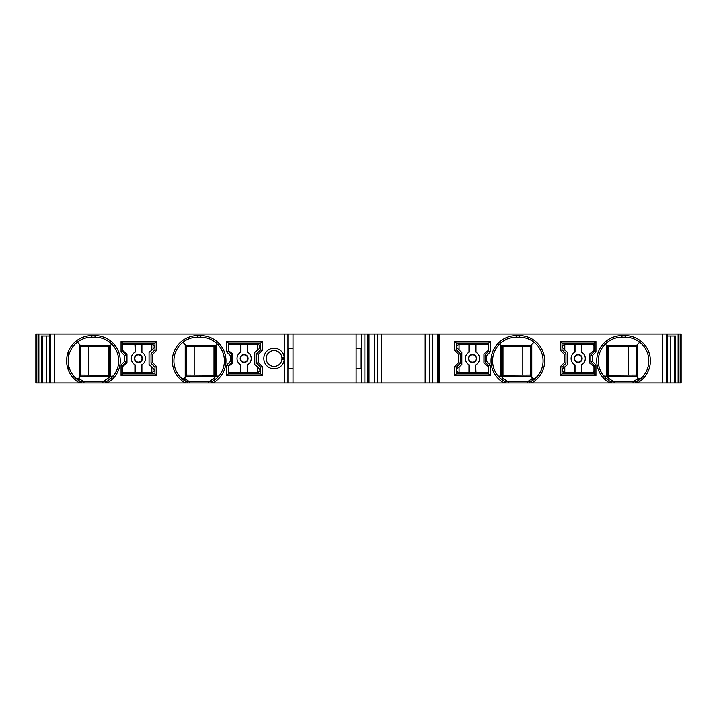 <?xml version="1.0" encoding="UTF-8"?>
<svg xmlns="http://www.w3.org/2000/svg" width="717" height="717" viewBox="0 0 717 717"><rect width="100%" height="100%" fill="white"/><g stroke="black" fill="none" stroke-linecap="round" stroke-linejoin="round"><path stroke-width="1.08" d="M571.494 344.303L571.494 343.12M571.494 373.88L571.494 372.697M578.583 343.12L578.583 344.303M578.583 372.697L578.583 373.88M594.375 373.88L562.029 373.88L560.452 375.457L595.952 375.457L595.952 364.944L592.403 361.395L592.403 355.605L595.952 352.056L595.952 341.543L560.452 341.543L560.452 350.479L562.029 349.824L562.029 343.12L594.375 343.12L594.375 351.402L590.826 354.951L590.826 362.049L594.375 365.598L594.375 373.88L595.952 375.457M562.029 343.12L560.452 341.543M439.611 334.041L439.611 382.959L504.051 382.959A25.247 25.247 0 0 1 516.276 335.619L519.431 335.619A25.247 25.247 0 0 1 531.656 382.959L609.764 382.959A25.247 25.247 0 0 1 621.989 335.619L625.143 335.619A25.247 25.247 0 0 1 637.359 382.959L662.687 382.959L662.687 334.041L49.697 334.041L49.769 382.959L35.85 382.959L35.85 334.041L38.87 334.041L38.87 382.959M490.24 375.457L490.24 364.944L486.691 361.395L486.691 355.605L490.24 352.056L490.24 341.543L454.739 341.543L454.739 350.479L458.683 354.422L458.683 362.578L454.739 366.521L454.739 375.457L490.24 375.457L488.662 373.88L456.317 373.88L454.739 375.457M562.029 373.88L562.029 367.176L565.973 363.232L565.973 353.768L564.396 354.422L560.452 350.479M564.396 354.422L564.396 362.578L560.452 366.521L560.452 375.457M531.656 382.959L531.261 381.363A23.67 23.67 0 0 0 519.431 337.196L516.276 337.196A23.67 23.67 0 0 0 504.445 381.363L504.051 382.959M95.011 335.619A25.247 25.247 0 0 1 107.236 382.959L79.641 382.959A25.247 25.247 0 0 1 91.857 335.619L95.011 335.619L95.011 337.196L91.857 337.196A23.67 23.67 0 0 0 80.026 381.363L80.026 382.959L80.376 381.561L79.488 381.041M107.236 382.959L185.345 382.959A25.247 25.247 0 0 1 197.569 335.619L200.724 335.619A25.247 25.247 0 0 1 212.949 382.959L185.345 382.959M212.949 382.959L284.255 382.959L284.255 359.853A10.253 10.253 0 0 1 268.579 367.149A10.253 10.253 0 0 1 268.579 349.851A10.253 10.253 0 0 1 284.255 357.147L284.255 334.041M364.899 334.041L364.899 382.959L284.255 382.959M364.899 382.959L367.319 382.959L367.319 334.041M369.031 334.041L369.031 382.959L367.319 382.959M369.031 382.959L374.588 382.959L374.588 334.041M432.342 334.041L432.342 382.959L374.588 382.959M432.342 382.959L439.611 382.959M531.261 382.959L504.445 382.959L504.445 381.363L527.972 381.435L532.632 378.307L535.527 378.217L534.864 378.809M637.359 382.959L609.764 382.959M680.182 334.041L680.182 382.959L681.15 382.959L681.15 334.041L667.231 334.041L667.303 382.959L662.687 382.959M680.182 382.959L667.303 382.959L667.303 334.041L662.687 334.041M38.87 334.041L49.697 334.041L49.697 382.959L50.486 382.959L50.486 334.041M54.313 334.041L54.313 382.959L50.486 382.959M54.313 382.959L79.641 382.959M106.851 382.959L106.851 381.363A23.67 23.67 0 0 0 95.011 337.196M122.625 371.119L122.625 365.598L121.048 364.944L124.597 361.395L124.597 355.605L121.048 352.056L121.048 341.543L156.548 341.543L156.548 350.479L152.604 354.422L152.604 362.578L156.548 366.521L156.548 375.457L121.048 375.457L122.625 373.88L122.625 371.119A1.577 1.577 0 0 0 124.202 372.697L141.903 372.697L141.903 364.675A7.098 7.098 0 0 1 141.563 364.863L141.563 372.697M121.048 364.944L121.048 375.457M260.683 349.824L262.261 350.479L258.317 354.422L258.317 362.578L262.261 366.521L262.261 375.457L226.76 375.457L226.76 364.944L230.309 361.395L230.309 355.605L226.76 352.056L226.76 341.543L262.261 341.543L260.683 343.12L260.683 349.824L256.731 353.768L258.317 354.422M262.261 350.479L262.261 341.543M106.851 381.363L80.376 381.561M109.943 379.23L107.72 380.835M112.21 377.124L111.144 378.182M114.774 347.835L116.889 351.823M117.543 368.108L115.813 372.15M104.476 339.177L107.801 340.951M81.684 339.5L83.88 338.585M76.423 378.809L73.797 376.165M72.166 373.987L70.831 371.729M69.8 369.425L69.029 367.095M68.518 364.756L68.429 364.209M68.402 357.711L68.841 355.372M69.522 353.042L70.481 350.721M71.718 348.453L73.251 346.239M78.628 380.485L77.095 379.365M80.815 346.67L80.815 375.063L109.387 375.242L109.387 346.49L80.815 346.67L79.506 344.178L77.302 342.206M109.387 346.49L111.753 344.133M108.276 375.242L108.276 346.49M113.205 376.004L110.499 376.326L109.387 375.242M110.499 376.326L103.562 381.435M83.315 381.435L78.664 378.307L80.815 375.251L80.815 346.481M78.664 378.307L75.769 378.217L77.786 379.893L80.134 379.508M88.478 375.063L88.478 346.67M110.31 376.165L80.474 376.219M675.602 382.959L675.602 336.013L667.303 336.013M674.742 382.959L674.742 336.013M41.389 382.959L41.398 336.013L49.697 336.013M42.258 382.959L42.258 336.013M425.163 382.959L425.163 334.041M381.767 382.959L381.767 334.041M356.134 334.041L356.134 348.247L360.866 348.247L360.866 368.753L356.134 368.753L356.134 382.959M356.134 348.247L356.134 368.753M293.02 382.959L293.02 334.041M293.02 368.753L288.288 368.753L288.288 348.247L293.02 348.247M284.479 358.5L281.978 358.5A7.887 7.887 0 0 1 281.906 359.54L284.255 359.853L284.479 358.5L284.255 357.147L281.906 357.46A7.887 7.887 0 0 1 281.978 358.5L281.978 358.5A7.887 7.887 0 0 1 273.571 366.369A7.887 7.887 0 0 1 266.204 358.5A7.887 7.887 0 0 1 273.571 350.631A7.887 7.887 0 0 1 281.906 357.46M186.528 375.063L215.1 375.242L216.023 376.165L213.236 378.908L209.265 381.435L212.555 381.363A23.67 23.67 0 0 0 200.724 337.196L197.569 337.196A23.67 23.67 0 0 0 185.739 381.363L185.739 382.959L186.088 381.561L185.201 381.041M212.555 381.363L212.555 382.959M209.265 381.435L208.611 381.381L208.611 382.959M189.682 382.959L189.682 381.381L208.611 381.381M189.682 381.381L186.088 381.561M215.647 379.23L213.424 380.835M217.923 377.124L216.857 378.182M220.477 347.835L222.593 351.823M223.256 368.108L221.526 372.15M210.189 339.177L213.505 340.951M189.028 381.435L184.368 378.307L186.528 375.251L186.528 346.481L183.014 342.206M184.368 378.307L181.473 378.217L179.51 376.165M177.87 373.987L176.543 371.729M175.504 369.425L174.742 367.095M174.222 364.756L174.141 364.209M174.114 357.711L174.554 355.372M175.235 353.042L176.185 350.721M177.422 348.453L178.963 346.239M194.182 375.063L194.182 346.67M213.989 375.242L213.989 346.49L186.528 346.67M215.1 375.242L215.1 346.49L217.457 344.133M215.1 346.49L213.989 346.49M218.918 376.004L216.023 376.165M216.202 376.326L186.187 376.219M187.388 339.5L189.593 338.585M184.332 380.485L182.808 379.365M182.136 378.809L187.316 382.197M122.625 365.598L126.174 362.049L124.597 361.395M138.417 373.88L138.417 372.697M138.417 344.303L138.417 343.12M151.816 366.862L154.182 369.587L154.182 371.119L151.816 372.697L151.816 366.862L149.055 364.55L149.055 352.45L153.617 348.623L154.182 347.413L154.182 345.881L152.604 344.303L124.202 344.303A1.577 1.577 0 0 0 122.625 345.881L122.625 343.12L154.971 343.12L154.971 349.824L156.548 350.479M151.816 372.697L141.903 372.697M154.971 349.824L151.027 353.768L151.027 363.232L154.971 367.176L154.971 373.88L122.625 373.88M145.506 343.12L145.506 344.303M126.174 362.049L126.174 354.951L122.625 351.402L122.625 349.448A2.366 2.366 0 0 0 123.548 351.321L126.506 353.589A1.183 1.183 0 0 1 126.963 354.521L126.963 362.479A1.183 1.183 0 0 1 126.506 363.411L123.548 365.679A2.366 2.366 0 0 0 122.625 367.552M122.625 349.448L122.625 345.881M134.904 344.303L135.244 352.137A7.098 7.098 0 0 0 134.904 364.675L134.904 372.697M154.971 373.88L156.548 375.457M154.971 367.176L156.548 366.521M145.506 372.697L145.506 373.88M154.971 343.12L156.548 341.543M122.625 343.12L121.048 341.543M122.625 351.402L121.048 352.056M126.174 354.951L124.597 355.605M151.027 353.768L152.604 354.422M151.027 363.232L152.604 362.578M135.244 344.303L135.244 352.137M141.563 344.303L141.563 352.137A7.098 7.098 0 0 1 141.903 352.325L141.563 352.137M135.244 364.863L135.244 372.697M134.455 358.5A3.944 3.944 0 0 1 138.408 354.557A3.944 3.944 0 0 1 142.351 358.5A3.944 3.944 0 0 1 138.408 362.443A3.944 3.944 0 0 1 134.455 358.5M141.563 364.863L141.903 364.675A7.098 7.098 0 0 0 141.903 352.325L141.903 344.303M151.816 350.138L151.816 344.303M142.002 358.5A3.603 3.603 0 0 0 138.408 354.897A3.603 3.603 0 0 0 134.805 358.5A3.603 3.603 0 0 0 138.408 362.103A3.603 3.603 0 0 0 142.002 358.5M256.731 353.768L256.731 363.232L258.317 362.578M256.731 363.232L260.683 367.176L262.261 366.521M260.683 367.176L260.683 373.88L262.261 375.457M260.683 373.88L228.338 373.88L226.76 375.457M228.338 373.88L228.338 365.598L226.76 364.944M228.338 365.598L231.887 362.049L231.887 354.951L228.338 351.402L228.338 343.12L226.76 341.543M228.338 349.448A2.366 2.366 0 0 0 229.261 351.321L232.209 353.589A1.183 1.183 0 0 1 232.675 354.521L232.675 362.479A1.183 1.183 0 0 1 232.209 363.411L229.261 365.679A2.366 2.366 0 0 0 228.338 367.552M228.338 371.119A1.577 1.577 0 0 0 229.915 372.697L240.616 372.697L240.616 364.675A7.098 7.098 0 0 1 240.616 352.325L240.957 352.137A7.098 7.098 0 0 0 240.616 352.325L240.616 344.303L229.915 344.303A1.577 1.577 0 0 0 228.338 345.881M244.13 373.88L244.13 372.697M244.13 344.303L244.13 343.12M257.52 366.862L259.895 369.587L259.895 371.119L257.52 372.697L257.52 366.862L254.759 364.55L254.759 352.45L259.33 348.623L259.895 345.881L258.317 344.303L240.616 344.303M240.957 364.863L240.616 364.675A7.098 7.098 0 0 0 240.957 364.863L240.616 372.697M240.957 372.697L247.616 372.697L247.616 364.675A7.098 7.098 0 0 1 247.266 364.863L247.266 372.697M257.52 372.697L247.616 372.697M247.266 344.303L247.266 352.137A7.098 7.098 0 0 1 247.616 352.325L247.266 352.137M240.957 344.303L240.957 352.137M240.168 358.5A3.944 3.944 0 0 1 244.112 354.557A3.944 3.944 0 0 1 248.055 358.5A3.944 3.944 0 0 1 244.112 362.443A3.944 3.944 0 0 1 240.168 358.5M247.266 364.863L247.616 364.675A7.098 7.098 0 0 0 247.616 352.325L247.616 344.303M257.52 350.138L257.52 344.303M247.715 358.5A3.603 3.603 0 0 0 244.112 354.897A3.603 3.603 0 0 0 240.518 358.5A3.603 3.603 0 0 0 244.112 362.103A3.603 3.603 0 0 0 247.715 358.5M228.338 351.402L226.76 352.056M231.887 354.951L230.309 355.605M231.887 362.049L230.309 361.395M228.338 343.12L260.683 343.12M251.21 343.12L251.21 344.303M251.21 372.697L251.21 373.88M503.495 340.951L506.811 339.177M495.474 372.15L493.744 368.108M494.407 351.823L496.522 347.835M500.143 378.182L499.077 377.124M503.576 380.835L501.353 379.23M531.799 381.041L531.261 381.363M534.192 379.365L532.668 380.485M538.037 346.239L539.578 348.453M540.815 350.721L541.765 353.042M542.446 355.372L542.886 357.711M542.859 364.209L542.778 364.756M542.258 367.095L541.496 369.425M540.457 371.729L539.13 373.987M537.49 376.165L533.502 379.893L531.163 379.508M527.407 338.585L529.612 339.5M530.912 381.561L527.972 381.435M498.082 376.004L500.923 376.219L500.923 345.513L499.543 344.133M501.264 379.168L503.764 378.908L500.977 376.165L501.9 375.242L503.011 375.242L503.011 346.49L501.9 346.49L500.923 345.513L530.813 345.513L530.813 376.219L500.798 376.326M530.813 345.513L533.986 342.206M532.632 378.307L530.813 376.219M522.818 375.063L522.818 346.67L503.011 346.67M503.011 375.242L530.472 375.063M530.472 346.67L503.011 346.49M501.9 346.49L501.9 375.242M636.974 382.959L636.974 381.363A23.67 23.67 0 0 0 625.143 337.196L621.989 337.196A23.67 23.67 0 0 0 610.149 381.363L610.149 382.959L610.149 381.363L633.03 381.381L633.03 382.959M609.199 340.951L612.524 339.177M601.178 372.15L599.457 368.108M600.111 351.823L602.226 347.835M605.856 378.182L604.789 377.124M609.28 380.835L607.057 379.23M636.974 381.363L633.03 381.381M603.795 376.004L606.627 376.219L606.627 345.513L605.247 344.133M607.613 346.49L607.613 375.242L608.724 375.242L608.724 346.49L607.613 346.49L606.627 345.513L636.526 345.513L636.526 376.219L606.501 376.326M636.526 345.513L639.698 342.206M633.12 338.585L635.316 339.5M633.685 381.435L638.336 378.307L636.526 376.219M638.336 378.307L641.231 378.217L640.577 378.809M643.749 346.239L645.282 348.453M646.519 350.721L647.478 353.042M648.159 355.372L648.598 357.711M648.571 364.209L648.482 364.756M647.971 367.095L647.2 369.425M646.169 371.729L644.834 373.987M643.203 376.165L638.372 380.485M628.522 375.063L628.522 346.67L608.724 346.67M608.724 375.242L636.185 375.063M607.613 375.242L606.627 376.219M606.976 379.168L609.477 378.908L606.69 376.165M636.185 346.67L608.724 346.49M639.905 379.365L639.214 379.893L636.866 379.508M637.512 381.041L636.624 381.561M456.317 373.88L456.317 367.176L460.269 363.232L460.269 353.768L456.317 349.824L456.317 343.12L488.662 343.12L488.662 351.402L485.113 354.951L485.113 362.049L488.662 365.598L488.662 373.88M488.662 365.598L490.24 364.944M456.317 367.176L454.739 366.521M460.269 363.232L458.683 362.578M460.269 353.768L458.683 354.422M456.317 349.824L454.739 350.479M456.317 343.12L454.739 341.543M488.662 343.12L490.24 341.543M488.662 351.402L490.24 352.056M472.87 343.12L472.87 344.303M472.87 372.697L472.87 373.88M485.113 354.951L486.691 355.605M485.113 362.049L486.691 361.395M465.79 344.303L465.79 343.12M465.79 373.88L465.79 372.697M459.077 350.138L456.711 347.413L456.711 345.881L459.077 344.303L459.077 350.138L461.847 352.45L461.847 364.55L457.276 368.377L456.711 369.587L456.711 371.119L458.288 372.697L486.691 372.697A1.577 1.577 0 0 0 488.268 371.119L488.268 367.552A2.366 2.366 -90 0 0 487.345 365.679L484.396 363.411A1.183 1.183 0 0 1 483.93 362.479L483.93 354.521A1.183 1.183 0 0 1 484.396 353.589L487.345 351.321A2.366 2.366 0 0 0 488.268 349.448L488.268 345.881A1.577 1.577 0 0 0 486.691 344.303L468.99 344.303L468.99 352.325A7.098 7.098 -90 0 1 469.339 352.137L469.339 344.303M459.077 344.303L468.99 344.303M475.989 372.697L475.649 364.863A7.098 7.098 -90 0 0 475.989 364.675A7.098 7.098 90 0 0 475.989 352.325L475.989 344.303M475.649 372.697L475.649 364.863M469.339 372.697L469.339 364.863A7.098 7.098 -90 0 1 468.99 364.675L469.339 364.863M475.649 352.137L475.649 344.303M476.438 358.5A3.944 3.944 0 0 1 472.494 362.443A3.944 3.944 0 0 1 468.551 358.5A3.944 3.944 0 0 1 472.494 354.557A3.944 3.944 0 0 1 476.438 358.5M469.339 352.137L468.99 352.325A7.098 7.098 90 0 0 468.99 364.675L468.99 372.697M459.077 366.862L459.077 372.697M468.891 358.5A3.603 3.603 0 0 0 472.494 362.103A3.603 3.603 0 0 0 476.088 358.5A3.603 3.603 0 0 0 472.494 354.897A3.603 3.603 0 0 0 468.891 358.5M594.375 365.598L595.952 364.944M562.029 367.176L560.452 366.521M565.973 363.232L564.396 362.578M565.973 353.768L562.029 349.824M594.375 351.402L595.952 352.056M590.826 354.951L592.403 355.605M594.375 343.12L595.952 341.543M590.826 362.049L592.403 361.395M564.79 350.138L562.424 347.413L562.424 345.881L564.79 344.303L564.79 350.138L567.55 352.45L567.55 364.55L562.988 368.377L562.424 369.587L562.424 371.119L564.001 372.697L592.403 372.697A1.577 1.577 0 0 0 593.981 371.119L593.981 367.552A2.366 2.366 -90 0 0 593.058 365.679L590.1 363.411A1.183 1.183 0 0 1 589.643 362.479L589.643 354.521A1.183 1.183 0 0 1 590.1 353.589L593.058 351.321A2.366 2.366 0 0 0 593.981 349.448L593.981 345.881A1.577 1.577 0 0 0 592.403 344.303L574.702 344.303L574.702 352.325A7.098 7.098 -90 0 1 575.043 352.137L575.043 344.303M564.79 344.303L574.702 344.303M581.702 372.697L581.362 364.863A7.098 7.098 -90 0 0 581.702 364.675A7.098 7.098 90 0 0 581.702 352.325L581.702 344.303M581.362 372.697L581.362 364.863M575.043 372.697L575.043 364.863A7.098 7.098 -90 0 1 574.702 364.675L575.043 364.863M581.362 352.137L581.362 344.303M582.15 358.5A3.944 3.944 0 0 1 578.198 362.443A3.944 3.944 0 0 1 574.254 358.5A3.944 3.944 0 0 1 578.198 354.557A3.944 3.944 0 0 1 582.15 358.5M575.043 352.137L574.702 352.325A7.098 7.098 90 0 0 574.702 364.675L574.702 372.697M564.79 366.862L564.79 372.697M574.604 358.5A3.603 3.603 0 0 0 578.198 362.103A3.603 3.603 0 0 0 581.801 358.5A3.603 3.603 0 0 0 578.198 354.897A3.603 3.603 0 0 0 574.604 358.5M527.318 381.381L527.318 382.959M528.088 381.381L531.261 381.381M610.149 381.381L613.331 381.381M614.093 381.381L614.093 382.959M606.788 379.015L609.298 379.015M501.084 379.015L503.585 379.015M83.97 381.381L83.97 382.959M102.907 381.381L102.907 382.959M103.669 381.381L106.851 381.381M185.739 381.381L188.912 381.381M213.415 379.015L215.916 379.015M107.702 379.015L110.212 379.015M519.431 337.196L519.431 335.619M91.857 335.619L91.857 337.196M80.474 345.513L110.373 345.513L110.373 376.219M110.024 379.168L107.523 378.908M79.506 377.554L79.506 344.178M678.13 382.959L678.13 334.041M670.529 382.959L670.529 336.013M667.661 336.013L667.661 382.959M666.514 334.041L666.514 382.959M36.818 382.959L36.818 334.041M49.339 382.959L49.339 336.013M46.471 336.013L46.471 382.959M438.365 334.041L438.365 382.959M429.555 382.959L429.555 334.041M377.375 334.041L377.375 382.959M368.574 382.959L368.574 334.041M361.216 382.959L361.216 334.041M287.938 334.041L287.938 382.959M200.724 335.619L200.724 337.196M197.569 335.619L197.569 337.196M213.236 378.908L215.736 379.168M185.21 377.554L185.21 344.178M186.187 345.513L216.077 345.513L216.077 376.219M185.837 379.508L183.498 379.893M516.276 337.196L516.276 335.619M508.389 382.959L508.389 381.381M503.764 378.908L507.735 381.435M531.79 344.178L531.79 377.554M621.989 337.196L621.989 335.619M625.143 337.196L625.143 335.619M609.477 378.908L613.438 381.435M637.494 344.178L637.494 377.554M68.196 369.649L68.196 360.893M68.196 360.848L68.196 352.083M113.062 376.174L112.47 376.846M105.265 382.197L106.905 381.327M77.786 379.893L81.613 382.197M437.899 334.041L437.899 382.959M210.977 382.197L212.617 381.327M218.775 376.174L218.183 376.846M504.383 381.327L506.023 382.197M498.225 376.174L498.817 376.846M529.684 382.197L533.502 379.893M610.095 381.327L611.735 382.197M603.938 376.174L604.53 376.846M635.387 382.197L639.214 379.893"/></g></svg>

